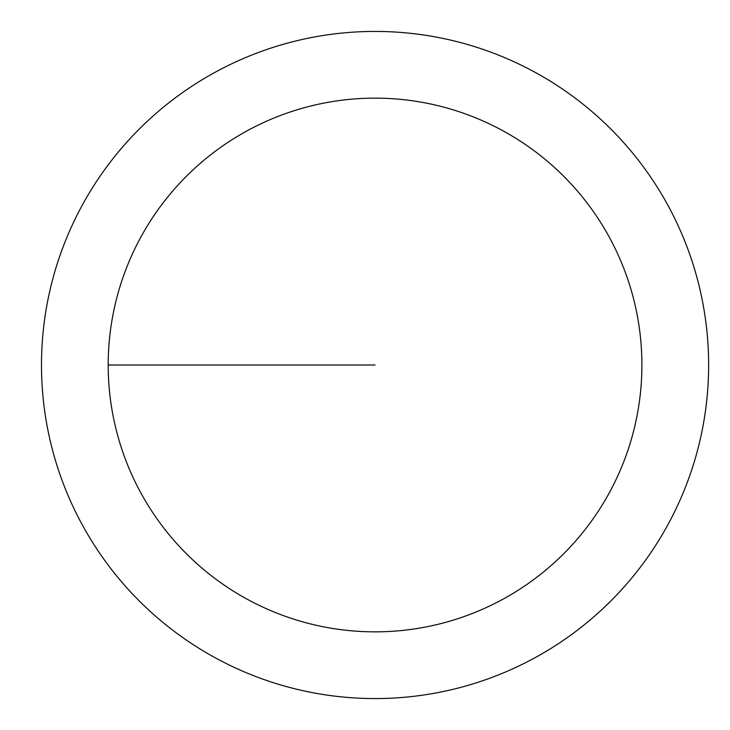 <?xml version="1.0" encoding="UTF-8"?>
<svg xmlns="http://www.w3.org/2000/svg" width="730" height="730" viewBox="0 0 730 730"><rect width="100%" height="100%" fill="white"/><g stroke="black" fill="none" stroke-linecap="round" stroke-linejoin="round"><path stroke-width="1.09" d="M108.204 365A266.851 266.851 0 0 1 508.481 133.9A266.851 266.851 0 0 1 508.481 596.1A266.851 266.851 0 0 1 108.204 365L375.056 365M41.491 365A333.564 333.564 0 0 1 541.842 76.121A333.564 333.564 0 0 1 541.842 653.879A333.564 333.564 0 0 1 41.491 365"/></g></svg>
